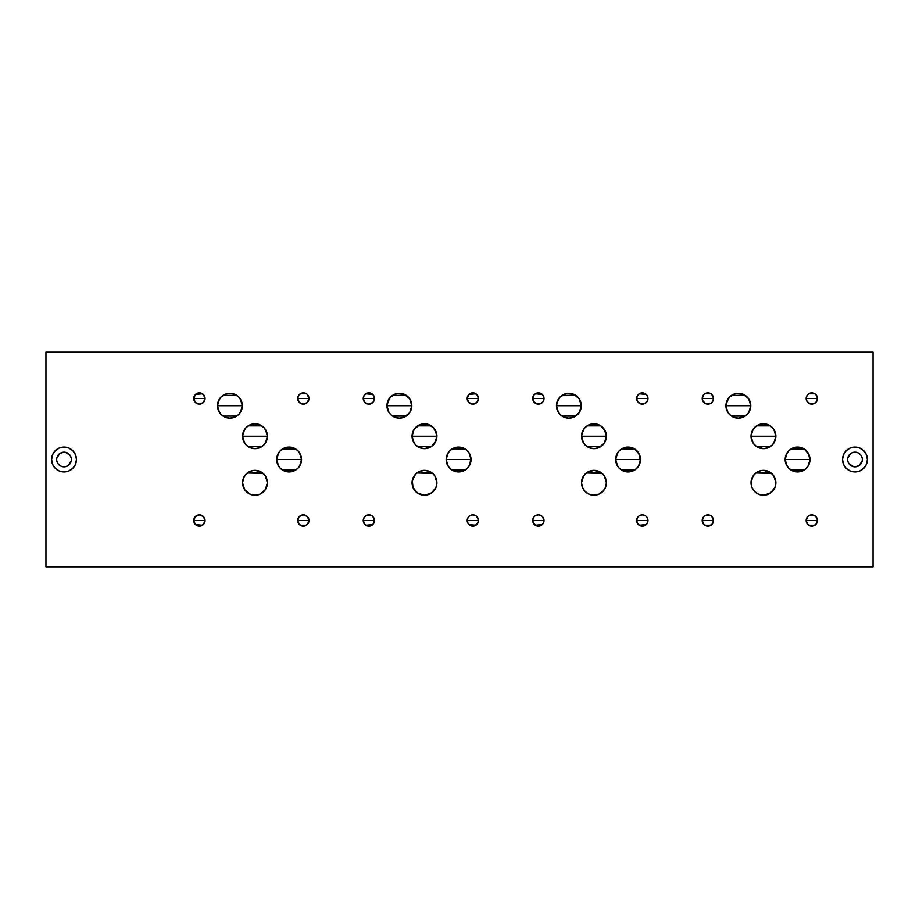 <?xml version="1.0" encoding="UTF-8"?>
<svg xmlns="http://www.w3.org/2000/svg" width="919" height="919" viewBox="0 0 919 919"><rect width="100%" height="100%" fill="white"/><g stroke="black" fill="none" stroke-linecap="round" stroke-linejoin="round"><path stroke-width="1.38" d="M751.397 479.718L752.374 477.133L751.018 482.774A12.429 12.429 0 0 1 763.448 470.344A12.429 12.429 0 0 1 775.877 482.774L773.787 475.87L770.352 472.446L755.797 472.975L771.581 473.377M599.154 471.481L593.95 470.344L587.057 472.446L583.622 475.87L581.532 482.774L582.887 477.133L581.532 482.774A12.429 12.429 0 0 1 593.961 470.344A12.429 12.429 0 0 1 606.391 482.774L604.3 475.87L600.865 472.446L586.311 472.975L602.094 473.377M430.563 471.941L432.114 472.975L416.824 472.975L432.608 473.377M753.04 443.015L751.018 436.238L753.109 443.13L756.544 446.554L763.448 448.656L768.204 447.702L772.236 445.014L774.935 440.982L775.636 433.802L773.787 429.322L770.352 425.888L763.448 423.797L758.692 424.739L754.66 427.438L751.96 431.471L751.018 436.226A12.429 12.429 0 0 1 763.448 423.797A12.429 12.429 0 0 1 775.877 436.226L751.018 436.226L753.04 429.426M753.189 429.207L754.545 427.553M754.775 427.324L756.475 425.934M756.601 425.853L770.294 425.842M770.421 425.934L772.121 427.324M772.362 427.553L773.706 429.196M773.855 429.426L775.877 436.18M581.532 436.226A12.429 12.429 0 0 1 593.961 423.797A12.429 12.429 0 0 1 606.391 436.226L581.532 436.226L582.474 440.982L585.173 445.014L589.205 447.702L593.961 448.656L598.717 447.702L604.3 443.13L606.391 436.226L605.449 431.471L600.865 425.888L596.385 424.038L589.205 424.739L585.173 427.438L582.474 431.471L581.532 436.226L606.391 436.226A12.429 12.429 0 0 1 593.961 448.656A12.429 12.429 0 0 1 581.532 436.226M581.532 436.18L583.554 429.426M583.703 429.207L585.058 427.553M585.288 427.324L586.988 425.934M587.115 425.853L600.808 425.853M600.934 425.934L602.634 427.324M602.864 427.553L604.22 429.196M604.369 429.426L606.391 436.18M436.904 436.226A12.429 12.429 0 0 1 424.475 448.656A12.429 12.429 0 0 1 412.045 436.226A12.429 12.429 0 0 1 424.475 423.797A12.429 12.429 0 0 1 436.904 436.226L412.045 436.226L412.987 440.982L415.687 445.014L419.719 447.702L424.475 448.656L431.379 446.554L435.951 440.982L436.663 433.802L433.263 427.438L426.898 424.038L419.719 424.739L414.136 429.322L412.286 433.802L412.045 436.226L436.904 436.226L434.871 443.027M412.045 436.18L414.067 429.426M414.216 429.207L415.56 427.553M415.802 427.324L417.502 425.934M417.628 425.853L431.31 425.842M431.448 425.934L433.148 427.324M433.377 427.553L434.733 429.207M434.882 429.426L436.904 436.192M774.2 476.536L774.522 477.122M775.498 479.718L775.774 481.188M768.64 471.481L765.596 470.539L761.024 470.585L756.544 472.446L753.086 475.916M758.244 471.493L759.209 471.091M761.288 470.539L763.436 470.344L761.288 470.539M770.363 472.446L763.448 470.344L767.675 471.091M604.702 476.536L605.035 477.122M606.012 479.718L606.287 481.188M588.757 471.493L589.722 471.091M591.802 470.539L593.95 470.344L591.802 470.539M600.877 472.446L593.961 470.344L598.189 471.091M435.215 476.536L433.263 473.986L429.23 471.298L424.475 470.344L419.271 471.493M434.836 475.904L435.537 477.122M436.525 479.718L436.801 481.188M412.424 479.718L413.401 477.133L412.045 482.774A12.429 12.429 0 0 1 424.475 470.344A12.429 12.429 0 0 1 436.904 482.774L434.802 475.87M413.401 477.133L414.113 475.904M420.236 471.091L424.463 470.344L419.719 471.298L415.687 473.986L412.286 480.35L412.987 487.529L417.571 493.112L424.475 495.203L431.379 493.112L435.951 487.529L436.904 482.774A12.429 12.429 0 0 1 424.475 495.203A12.429 12.429 0 0 1 412.045 482.774L412.149 481.188M426.623 470.539L424.463 470.344L426.623 470.539M428.702 471.091L429.667 471.481M727.963 412.516L725.93 405.761A12.429 12.429 0 0 1 738.359 393.286A12.429 12.429 0 0 1 750.789 405.716L725.93 405.716L726.883 410.471L729.571 414.503L733.603 417.203L738.359 418.145L745.275 416.054L748.698 412.62L750.789 405.716L748.698 398.812L743.115 394.228L735.935 393.527L729.571 396.928L726.171 403.292L725.93 405.716L750.789 405.716L748.767 412.516M725.93 405.67L727.963 398.915M728.112 398.697L729.456 397.042M729.686 396.813L731.398 395.423M731.513 395.342L745.217 395.342M745.332 395.423L747.044 396.813M747.273 397.042L748.617 398.697M748.767 398.915L750.789 405.67M558.476 412.516L556.443 405.761A12.429 12.429 0 0 1 568.872 393.286A12.429 12.429 0 0 1 581.302 405.716L556.443 405.716L557.396 410.471L560.085 414.503L564.117 417.203L568.872 418.145L573.628 417.203L579.211 412.62L581.302 405.716L579.211 398.812L573.628 394.228L566.449 393.527L560.085 396.928L556.684 403.292L556.443 405.716L581.302 405.716L579.28 412.516M556.443 405.67L558.476 398.915M558.614 398.697L559.97 397.054M560.211 396.813L561.9 395.434M562.026 395.342L575.719 395.342M575.845 395.423L577.546 396.813M577.787 397.042L579.131 398.697M579.28 398.915L581.302 405.693M388.99 412.516L386.956 405.75A12.429 12.429 0 0 1 399.386 393.286A12.429 12.429 0 0 1 411.815 405.716L386.956 405.716L387.91 410.471L390.598 414.503L394.63 417.203L399.386 418.145L404.142 417.203L409.725 412.62L411.815 405.716L409.725 398.812L404.142 394.228L396.962 393.527L390.598 396.928L387.198 403.292L386.956 405.716L411.815 405.716L409.794 412.516M386.956 405.681L388.99 398.915M389.128 398.697L390.483 397.054M390.713 396.813L392.424 395.423M392.539 395.342L406.232 395.342M406.359 395.423L408.059 396.813M408.3 397.042L409.644 398.697M409.794 398.915L411.815 405.681M785.148 459.5A12.429 12.429 0 0 1 797.577 447.071A12.429 12.429 0 0 1 809.995 459.5L785.148 459.5L786.09 464.256L788.778 468.288L792.81 470.987L797.577 471.929L804.481 469.839L807.904 466.404L809.765 461.924L809.053 454.744L804.481 449.161L800.001 447.312L792.81 448.012L788.778 450.712L786.09 454.744L785.148 459.5L809.995 459.5A12.429 12.429 0 0 1 797.577 471.929A12.429 12.429 0 0 1 785.148 459.5M785.148 459.466L787.169 452.699M787.319 452.481L788.663 450.827M788.904 450.597L790.604 449.207M790.719 449.127L804.412 449.127M804.539 449.207L806.239 450.597M806.48 450.827L807.824 452.481M807.973 452.699L809.995 459.466M615.65 459.5A12.429 12.429 0 0 1 628.079 447.071A12.429 12.429 0 0 1 640.509 459.5L615.65 459.5L616.603 464.256L619.291 468.288L623.323 470.987L628.079 471.929L634.995 469.839L638.418 466.404L640.279 461.924L639.567 454.744L634.995 449.161L630.503 447.312L623.323 448.012L619.291 450.712L616.603 454.744L615.65 459.5L640.509 459.5A12.429 12.429 0 0 1 628.079 471.929A12.429 12.429 0 0 1 615.65 459.5M615.65 459.466L617.683 452.699M617.832 452.481L619.176 450.827M619.406 450.597L621.106 449.207M621.233 449.127L634.926 449.127M635.052 449.207L636.752 450.597M636.993 450.838L638.337 452.481M638.487 452.699L640.509 459.466M448.185 466.301L446.163 459.523L448.265 466.404L451.688 469.839L458.592 471.929L463.348 470.987L467.38 468.288L470.08 464.256L470.781 457.076L468.931 452.596L465.496 449.161L458.592 447.071L453.837 448.012L449.805 450.712L447.116 454.744L446.163 459.5A12.429 12.429 0 0 1 458.592 447.071A12.429 12.429 0 0 1 471.022 459.5L446.163 459.5L448.196 452.699M448.346 452.481L449.69 450.827M449.919 450.597L451.62 449.207M451.746 449.127L465.451 449.127M465.565 449.207L467.266 450.597M467.507 450.838L468.851 452.481M469 452.699L471.022 459.454M807.87 516.467L806.158 520.51A5.652 5.652 0 0 1 811.81 514.87A5.652 5.652 0 0 1 817.462 520.51L806.158 520.51L807.077 517.42M807.146 517.328L807.755 516.581M808.697 515.8L811.799 514.87L814.923 515.8M814.969 515.835L815.75 516.467M815.854 516.57L816.463 517.317M816.543 517.431L817.462 520.487L816.509 517.374L813.97 515.295L810.707 514.973L808.674 515.823M636.672 520.51A5.652 5.652 0 0 1 642.324 514.87A5.652 5.652 0 0 1 647.975 520.51L636.672 520.51L637.591 517.42L636.672 520.51L637.625 523.658L640.164 525.737L642.324 526.162L644.483 525.737L647.022 523.658L647.975 520.51L647.022 517.374L647.975 520.487A5.652 5.652 0 0 1 642.324 526.162A5.652 5.652 0 0 1 636.672 520.51L647.975 520.51M637.66 517.328L638.268 516.57M638.383 516.467L637.625 517.374M639.21 515.8L642.312 514.87L645.437 515.8M647.022 517.374L646.264 516.467M646.367 516.57L646.987 517.328M477.558 517.431L478.477 520.499A5.652 5.652 0 0 1 472.837 526.162A5.652 5.652 0 0 1 467.185 520.51L472.837 520.51L467.185 520.51L468.104 517.42L467.185 520.51A5.652 5.652 0 0 1 472.837 514.87A5.652 5.652 0 0 1 478.477 520.51L472.837 520.51L478.477 520.51L476.777 516.467M468.173 517.328L468.782 516.57M468.885 516.467L468.139 517.374M469.724 515.8L472.825 514.87L475.95 515.8M476.881 516.581L477.501 517.328M703.92 516.467L702.208 520.51A5.652 5.652 0 0 1 707.86 514.87A5.652 5.652 0 0 1 713.5 520.51L702.208 520.51L703.127 517.431M703.196 517.328L703.805 516.581M704.735 515.8L710.961 515.8M712.593 517.431L713.5 520.487L711.8 516.467M711.903 516.581L712.512 517.328M543.095 517.431L544.014 520.487A5.652 5.652 0 0 1 538.373 526.162A5.652 5.652 0 0 1 532.721 520.51A5.652 5.652 0 0 1 538.373 514.87A5.652 5.652 0 0 1 544.014 520.51L532.721 520.51L533.64 517.42L532.721 520.51L533.146 522.681L536.202 525.737L539.476 526.059L541.509 525.208L543.588 522.681L544.014 520.51L542.313 516.467M533.709 517.328L534.318 516.581M534.421 516.467L533.675 517.374M535.26 515.8L538.362 514.87L541.486 515.8M542.417 516.57L543.026 517.317M373.608 517.431L374.527 520.499L363.235 520.51L364.154 517.42M364.223 517.328L364.832 516.57M364.935 516.467L365.705 515.846M365.773 515.8L368.864 514.87L371.988 515.8M372.023 515.823L369.978 514.973L366.715 515.295L364.188 517.374L363.235 520.51A5.652 5.652 0 0 1 368.875 514.87A5.652 5.652 0 0 1 374.527 520.51L372.827 516.467M372.93 516.581L373.539 517.328M703.92 394.435L702.208 398.49A5.652 5.652 0 0 1 707.86 392.838A5.652 5.652 0 0 1 713.5 398.49L702.208 398.49L702.633 400.65L705.689 403.705L708.963 404.027L710.996 403.177L712.558 401.626L713.5 398.49L711.8 394.435M702.208 398.455L703.127 395.4M703.196 395.296L703.805 394.55M704.735 393.769L710.973 393.769M711.903 394.55L712.512 395.285M712.593 395.4L713.5 398.455M533.64 401.569L532.721 398.501A5.652 5.652 0 0 1 538.373 392.838A5.652 5.652 0 0 1 544.014 398.49L532.721 398.49L533.675 401.626L537.27 404.027L540.533 403.705L543.06 401.626L544.014 398.49L543.06 395.342L540.533 393.263L537.27 392.941L534.376 394.492L532.825 397.387L532.721 398.49L544.014 398.49L543.106 401.569M532.721 398.467L533.64 395.388M533.709 395.296L534.318 394.55M534.421 394.435L535.203 393.803M535.26 393.769L542.313 394.435M542.417 394.538L543.026 395.285M543.095 395.4L544.014 398.455M365.739 393.791L363.66 396.319L363.235 398.49L368.875 398.49L363.235 398.49A5.652 5.652 0 0 1 368.875 392.838A5.652 5.652 0 0 1 374.527 398.49L368.875 398.49L374.527 398.49L373.573 395.342L371.046 393.263L367.784 392.941L365.739 393.791L372.827 394.435M363.235 398.467L364.154 395.388M364.223 395.296L364.832 394.538M364.935 394.435L365.716 393.803M372.93 394.538L373.539 395.296M373.608 395.4L374.527 398.467M807.077 401.569L806.158 398.513A5.652 5.652 0 0 1 811.81 392.838A5.652 5.652 0 0 1 817.462 398.49L806.158 398.49L807.112 401.626L810.707 404.027L813.97 403.705L816.509 401.626L817.462 398.49L816.509 395.342L813.97 393.263L810.707 392.941L807.812 394.492L806.262 397.387L806.158 398.49L817.462 398.49L816.543 401.569M806.158 398.455L807.077 395.388M807.146 395.296L807.755 394.55M807.87 394.435L808.628 393.814M808.697 393.769L814.912 393.769M814.969 393.803L815.75 394.435M815.854 394.538L816.474 395.285M816.543 395.4L817.462 398.455M637.591 401.569L636.672 398.501A5.652 5.652 0 0 1 642.324 392.838A5.652 5.652 0 0 1 647.975 398.49L636.672 398.49L637.625 401.626L641.221 404.027L644.483 403.705L647.022 401.626L647.975 398.49L647.022 395.342L644.483 393.263L641.221 392.941L638.326 394.492L637.097 396.319L636.672 398.49L647.975 398.49L647.045 401.58M636.672 398.467L637.591 395.388M637.66 395.296L638.268 394.538M638.383 394.435L639.142 393.814M639.21 393.769L646.264 394.435M646.367 394.538L646.987 395.296M647.045 395.388L647.975 398.455M468.104 401.569L467.185 398.49L478.477 398.49A5.652 5.652 0 0 1 472.837 404.13A5.652 5.652 0 0 1 467.185 398.49L468.839 402.476L472.837 404.13L476.823 402.476L478.477 398.49L476.823 394.492L472.837 392.838L468.839 394.492L467.185 398.49A5.652 5.652 0 0 1 472.837 392.838A5.652 5.652 0 0 1 478.477 398.49L467.185 398.49L468.104 395.388M468.173 395.296L468.782 394.538M468.885 394.435L475.939 393.769M475.996 393.803L476.777 394.435M476.881 394.55L477.501 395.296M477.558 395.4L478.477 398.467M242.938 479.718L243.914 477.133L242.559 482.774A12.429 12.429 0 0 1 254.988 470.344A12.429 12.429 0 0 1 267.418 482.774L265.315 475.87L261.892 472.446L247.337 472.975L263.121 473.377M254.988 436.226L242.559 436.226A12.429 12.429 0 0 1 254.988 423.797A12.429 12.429 0 0 1 267.418 436.226L254.988 436.226L267.418 436.226L266.464 431.471L263.776 427.438L259.744 424.739L254.988 423.797L250.232 424.739L246.2 427.438L243.501 431.471L242.559 436.226L243.501 440.982L246.2 445.014L250.232 447.702L254.988 448.656L259.744 447.702L263.776 445.014L266.464 440.982L267.418 436.226A12.429 12.429 0 0 1 254.988 448.656A12.429 12.429 0 0 1 242.559 436.226L254.988 436.226M242.559 436.18L244.58 429.426M244.73 429.196L246.074 427.553M246.315 427.324L248.015 425.934M248.13 425.853L261.835 425.853M261.961 425.934L263.661 427.324M263.891 427.553L265.235 429.196M265.396 429.426L267.418 436.192M265.729 476.536L266.602 478.374M267.314 481.188L267.418 482.774L267.314 481.188M249.784 471.493L250.749 471.091M252.828 470.539L254.977 470.344L252.828 470.539M260.18 471.481L257.136 470.539L252.564 470.585L246.2 473.986L243.501 478.018L242.559 482.774L244.649 489.678L250.232 494.261L254.988 495.203L259.744 494.261L265.315 489.678L267.418 482.774A12.429 12.429 0 0 1 254.988 495.203A12.429 12.429 0 0 1 242.559 482.774L242.662 481.188M261.076 471.941L254.988 470.344L259.215 471.091M229.899 405.716L217.47 405.716A12.429 12.429 0 0 1 229.899 393.286A12.429 12.429 0 0 1 242.329 405.716L229.899 405.716L242.329 405.716L241.387 400.96L238.687 396.928L234.655 394.228L229.899 393.286L225.144 394.228L221.111 396.928L218.423 400.96L217.47 405.716L218.423 410.471L221.111 414.503L225.144 417.203L229.899 418.145L234.655 417.203L238.687 414.503L241.387 410.471L242.329 405.716A12.429 12.429 0 0 1 229.899 418.145A12.429 12.429 0 0 1 217.47 405.716L229.899 405.716M217.47 405.681L219.492 398.915M219.641 398.697L220.997 397.042M221.226 396.813L222.926 395.423M223.053 395.342L236.746 395.342M236.872 395.423L238.572 396.813M238.814 397.054L240.158 398.697M240.307 398.915L242.329 405.681M289.106 459.5L276.676 459.5A12.429 12.429 0 0 1 289.106 447.071A12.429 12.429 0 0 1 301.535 459.5L289.106 459.5L301.535 459.5L300.593 454.744L297.894 450.712L293.862 448.012L289.106 447.071L284.35 448.012L280.318 450.712L277.63 454.744L276.676 459.5L277.63 464.256L280.318 468.288L284.35 470.987L289.106 471.929L293.862 470.987L297.894 468.288L300.593 464.256L301.535 459.5A12.429 12.429 0 0 1 289.106 471.929A12.429 12.429 0 0 1 276.676 459.5L289.106 459.5M276.676 459.454L278.71 452.699M278.848 452.481L280.203 450.827M280.433 450.597L282.144 449.207M282.259 449.127L295.952 449.127M296.079 449.207L297.779 450.597M298.009 450.827L299.364 452.481M299.514 452.699L301.535 459.454M306.486 393.791L304.453 392.941L301.179 393.263L298.652 395.342L297.699 398.49L303.35 398.49L297.699 398.49A5.652 5.652 0 0 1 303.35 392.838A5.652 5.652 0 0 1 308.991 398.49L303.35 398.49L308.991 398.49L307.291 394.435M297.699 398.455L298.618 395.4M298.686 395.296L299.295 394.538M299.399 394.435L300.18 393.803M300.226 393.769L306.452 393.769M307.394 394.55L308.003 395.285M308.072 395.4L308.991 398.467M308.072 517.431L308.991 520.499L303.35 520.51L297.699 520.51L298.618 517.431M298.686 517.328L299.295 516.57M299.399 516.467L300.18 515.835M300.226 515.8L303.339 514.87L299.353 516.524L297.699 520.51A5.652 5.652 0 0 1 303.35 514.87A5.652 5.652 0 0 1 308.991 520.51L307.337 516.524L303.35 514.87M303.362 514.87L306.452 515.8M306.521 515.835L307.291 516.467M307.394 516.581L308.003 517.328M204.121 517.431L205.04 520.499L193.748 520.51L194.667 517.42M194.725 517.328L195.345 516.57M195.448 516.467L196.218 515.846M196.275 515.8L199.377 514.87L195.402 516.524L193.748 520.51A5.652 5.652 0 0 1 199.389 514.87A5.652 5.652 0 0 1 205.04 520.51L203.386 516.524L199.389 514.87M199.4 514.87L202.502 515.8M202.559 515.835L203.34 516.467M203.444 516.581L204.052 517.317M199.389 398.49L193.748 398.49A5.652 5.652 0 0 1 199.389 392.838A5.652 5.652 0 0 1 205.04 398.49L199.389 398.49L205.04 398.49L203.386 394.492L199.389 392.838L195.402 394.492L193.748 398.49L195.402 402.476L199.389 404.13L203.386 402.476L205.04 398.49A5.652 5.652 0 0 1 199.389 404.13A5.652 5.652 0 0 1 193.748 398.49L199.389 398.49M193.748 398.455L194.667 395.388M194.725 395.296L195.345 394.538M195.448 394.435L202.502 393.769M202.559 393.803L203.34 394.435M203.444 394.55L204.052 395.285M204.121 395.4L205.04 398.467M51.602 459.5A12.429 12.429 0 0 1 64.031 447.071A12.429 12.429 0 0 1 76.461 459.5L75.507 454.744L72.819 450.712L68.787 448.012L64.031 447.071L59.276 448.012L55.243 450.712L52.544 454.744L51.602 459.5L52.544 464.256L55.243 468.288L59.276 470.987L64.031 471.929L68.787 470.987L72.819 468.288L75.507 464.256L76.461 459.5A12.429 12.429 0 0 1 64.031 471.929A12.429 12.429 0 0 1 51.602 459.5M56.679 459.5A7.341 7.341 0 0 1 64.031 452.159A7.341 7.341 0 0 1 71.372 459.5L71.234 460.936L71.372 459.5A7.341 7.341 0 0 1 64.031 466.841A7.341 7.341 0 0 1 56.679 459.5L56.829 458.064L56.679 459.5M842.539 459.5A12.429 12.429 0 0 1 854.969 447.071A12.429 12.429 0 0 1 867.398 459.5L866.456 454.744L863.757 450.712L859.724 448.012L854.969 447.071L850.213 448.012L846.181 450.712L843.493 454.744L842.539 459.5L843.493 464.256L846.181 468.288L850.213 470.987L854.969 471.929L859.724 470.987L863.757 468.288L866.456 464.256L867.398 459.5A12.429 12.429 0 0 1 854.969 471.929A12.429 12.429 0 0 1 842.539 459.5M847.628 459.5A7.341 7.341 0 0 1 854.969 452.159A7.341 7.341 0 0 1 862.321 459.5L862.171 460.936L862.321 459.5A7.341 7.341 0 0 1 854.969 466.841A7.341 7.341 0 0 1 847.628 459.5L847.766 458.064L847.628 459.5M45.95 352.161L873.05 352.161L873.05 566.839L45.95 566.839L45.95 352.161L873.05 352.161L873.05 566.839L45.95 566.839L45.95 352.161M753.109 475.87L751.018 482.774L751.96 487.529L754.66 491.562L758.692 494.261L763.448 495.203L770.352 493.112L774.935 487.529L775.877 482.774A12.429 12.429 0 0 1 763.448 495.203A12.429 12.429 0 0 1 751.018 482.774L751.122 481.188M806.158 520.51L807.812 524.508L811.81 526.162L815.808 524.508L817.462 520.51A5.652 5.652 0 0 1 811.81 526.162A5.652 5.652 0 0 1 806.158 520.51L817.462 520.51M645.46 515.823L642.324 514.87L639.187 515.823M710.996 515.823L707.86 514.87L704.712 515.823M702.208 520.51L703.862 524.508L707.86 526.162L711.846 524.508L713.5 520.51A5.652 5.652 0 0 1 707.86 526.162A5.652 5.652 0 0 1 702.208 520.51L713.5 520.51M541.509 515.823L538.373 514.87L535.226 515.823M710.996 393.791L707.86 392.838L704.712 393.791M193.748 520.51L195.402 524.508L199.389 526.162L203.386 524.508L205.04 520.51A5.652 5.652 0 0 1 199.389 526.162A5.652 5.652 0 0 1 193.748 520.51L205.04 520.51M297.699 520.51L299.353 524.508L303.35 526.162L307.337 524.508L308.991 520.51A5.652 5.652 0 0 1 303.35 526.162A5.652 5.652 0 0 1 297.699 520.51L308.991 520.51M297.699 398.49L299.353 402.476L303.35 404.13L307.337 402.476L308.991 398.49A5.652 5.652 0 0 1 303.35 404.13A5.652 5.652 0 0 1 297.699 398.49L298.618 401.569M363.235 398.49L364.889 402.476L368.875 404.13L372.873 402.476L374.527 398.49A5.652 5.652 0 0 1 368.875 404.13A5.652 5.652 0 0 1 363.235 398.49L364.154 401.569M363.235 520.51L364.889 524.508L368.875 526.162L372.873 524.508L374.527 520.51A5.652 5.652 0 0 1 368.875 526.162A5.652 5.652 0 0 1 363.235 520.51L374.527 520.51M475.973 515.823L472.837 514.87L469.689 515.823M468.104 523.612L467.185 520.522L467.61 522.681L469.689 525.208L473.94 526.059L477.535 523.658L478.477 520.51M581.601 484.106L582.474 487.529L585.173 491.562L589.205 494.261L593.961 495.203L598.717 494.261L602.749 491.562L605.449 487.529L606.391 482.774A12.429 12.429 0 0 1 593.961 495.203A12.429 12.429 0 0 1 581.532 482.774L582.497 487.575M57.92 455.422L59.953 453.389L56.829 458.064M64.031 452.159L59.953 453.389M68.109 453.389L70.131 455.422L65.467 452.297M71.234 458.064L70.131 455.422M70.131 463.578L68.109 465.611L71.234 460.936M65.467 466.703L68.109 465.611M59.953 465.611L57.92 463.578L61.217 466.289L64.031 466.841M848.869 455.422L850.891 453.389L847.766 458.064M853.533 452.297L850.891 453.389M859.047 453.389L861.08 455.422L857.783 452.711L854.969 452.159M862.171 458.064L861.08 455.422M861.08 463.578L859.047 465.611L862.171 460.936M854.969 466.841L859.047 465.611M850.891 465.611L848.869 463.578L853.533 466.703M846.181 450.712L848.065 449.161M863.757 468.288L861.873 469.839M847.766 460.936L848.869 463.578M55.243 450.712L57.127 449.161M72.819 468.288L70.935 469.839M56.829 460.936L57.92 463.578M205.04 398.501L204.121 401.58M204.052 401.672L203.444 402.43M203.34 402.533L202.559 403.165M202.502 403.2L199.4 404.13M199.377 404.13L196.287 403.2M196.229 403.165L195.448 402.533M195.345 402.43L194.725 401.672M194.667 401.569L193.748 398.513M205.04 520.533L204.121 523.612M204.052 523.704L203.444 524.45M203.34 524.565L202.559 525.197M202.502 525.231L195.448 524.565M195.345 524.462L194.725 523.704M194.667 523.612L193.748 520.545M308.991 520.533L308.072 523.612M308.003 523.704L307.394 524.45M307.291 524.565L306.509 525.197M306.452 525.231L300.237 525.231M300.18 525.197L299.399 524.565M299.295 524.462L298.686 523.704M298.618 523.6L297.699 520.545M308.991 398.501L308.072 401.569M308.003 401.672L307.394 402.419M307.291 402.533L306.521 403.165M306.452 403.2L303.362 404.13M303.339 404.13L300.226 403.2M300.18 403.165L299.399 402.533M299.295 402.43L298.686 401.683M301.535 459.546L299.514 466.301M299.364 466.519L298.009 468.173M297.779 468.403L296.079 469.793M295.952 469.873L282.259 469.873M282.144 469.793L280.433 468.403M280.203 468.173L278.848 466.519M278.698 466.301L276.676 459.546M242.329 405.75L240.307 412.516M240.158 412.734L238.814 414.389M238.572 414.618L236.861 416.008M236.757 416.089L223.064 416.1M222.926 416.008L221.226 414.618M220.997 414.389L219.652 412.746M219.492 412.516L217.47 405.75M266.453 487.575L267.165 485.255M264.718 490.516L265.936 488.644M264.477 490.803L260.088 494.112L255 495.203L249.899 494.112L246.005 491.378L249.899 494.112L255 495.203L260.088 494.112L263.868 491.47M244.029 488.644L245.258 490.516M242.8 485.255L243.524 487.575M267.418 436.261L265.396 443.027M265.235 443.245L263.891 444.888M263.65 445.129L261.961 446.508M261.835 446.6L248.13 446.588M248.015 446.519L246.315 445.129M246.074 444.888L244.73 443.245M244.58 443.015L242.559 436.261M246.855 473.377L248.877 471.952M243.914 477.133L244.58 475.973M246.108 491.481L245.522 490.838M478.477 398.501L477.558 401.58M477.501 401.672L476.881 402.43M476.777 402.533L476.008 403.165M475.95 403.2L472.848 404.13L469.724 403.2M469.666 403.165L468.897 402.533M468.782 402.43L468.173 401.672M646.987 401.672L646.367 402.43M646.264 402.533L645.494 403.154M645.437 403.2L642.335 404.13L639.21 403.2M639.153 403.165L638.383 402.533M638.268 402.419L637.66 401.683M647.975 398.49A5.652 5.652 0 0 1 642.324 404.13A5.652 5.652 0 0 1 636.672 398.49M816.474 401.683L815.854 402.43M815.75 402.533L814.981 403.154M814.923 403.2L811.822 404.13L808.697 403.2M808.64 403.165L807.87 402.533M807.755 402.419L807.146 401.672M817.462 398.49A5.652 5.652 0 0 1 811.81 404.13A5.652 5.652 0 0 1 806.158 398.49M374.527 398.501L373.608 401.569M373.539 401.672L372.93 402.43M372.827 402.533L372.057 403.154M371.988 403.2L368.887 404.13L365.773 403.2M365.716 403.165L364.935 402.533M364.832 402.419L364.223 401.672M543.026 401.683L542.417 402.43M542.313 402.533L541.532 403.165M541.486 403.2L538.385 404.13L535.26 403.2M535.203 403.165L534.421 402.533M534.318 402.419L533.709 401.683M544.014 398.49A5.652 5.652 0 0 1 538.373 404.13A5.652 5.652 0 0 1 532.721 398.49M703.127 401.569L702.208 398.513L707.86 398.49L713.5 398.49L712.581 401.569M712.512 401.672L711.915 402.419M711.8 402.533L711.019 403.165M710.973 403.2L704.735 403.2M704.689 403.165L703.92 402.533M703.805 402.419L703.196 401.683M713.5 398.49A5.652 5.652 0 0 1 707.86 404.13A5.652 5.652 0 0 1 702.208 398.49M374.527 520.533L373.608 523.612M373.539 523.704L372.93 524.462M372.827 524.565L365.773 525.231M365.716 525.197L364.935 524.565M364.832 524.45L364.223 523.704M364.154 523.6L363.235 520.533M532.721 520.51L544.014 520.51M544.014 520.545L543.106 523.6M543.026 523.704L542.417 524.462M542.313 524.565L535.26 525.231M535.203 525.197L534.421 524.565M534.318 524.45L533.709 523.715M533.64 523.6L532.721 520.533M713.5 520.545L712.581 523.6M712.512 523.704L711.903 524.45M711.8 524.565L711.03 525.186M710.973 525.231L704.747 525.231M704.689 525.197L703.92 524.565M703.805 524.45L703.196 523.704M703.127 523.6L702.208 520.545M478.477 520.533L477.558 523.612M477.501 523.704L476.881 524.462M476.777 524.565L476.008 525.197M475.95 525.231L468.897 524.565M468.782 524.462L468.173 523.704M647.975 520.545L647.045 523.6M646.987 523.704L646.367 524.462M646.264 524.565L639.21 525.231M639.153 525.197L638.383 524.565M638.268 524.45L637.66 523.704M637.591 523.6L636.672 520.533M817.462 520.545L816.543 523.6M816.474 523.704L815.854 524.462M815.75 524.565L814.981 525.186M814.923 525.231L808.697 525.231M808.64 525.197L807.87 524.565M807.755 524.45L807.146 523.704M807.077 523.6L806.158 520.545M458.592 459.5L471.022 459.5A12.429 12.429 0 0 1 458.592 471.929A12.429 12.429 0 0 1 446.163 459.5L458.592 459.5M471.022 459.546L469 466.301M468.851 466.519L467.507 468.162M467.266 468.403L465.577 469.781M465.451 469.873L451.757 469.873M451.62 469.793L449.919 468.403M449.69 468.173L448.346 466.53M640.509 459.534L638.487 466.301M638.337 466.519L636.993 468.173M636.752 468.403L635.052 469.793M634.926 469.873L621.233 469.873M621.106 469.793L619.406 468.403M619.176 468.173L617.832 466.519M617.671 466.301L615.65 459.534M809.995 459.534L807.973 466.301M807.824 466.519L806.48 468.173M806.239 468.403L804.539 469.793M804.412 469.873L790.731 469.873M790.604 469.793L788.904 468.403M788.663 468.162L787.319 466.519M787.169 466.301L785.148 459.534M409.644 412.734L408.3 414.389M408.059 414.618L406.359 416.008M406.232 416.089L392.539 416.089M392.424 416.008L390.713 414.618M390.483 414.377L389.128 412.734M411.815 405.716A12.429 12.429 0 0 1 399.386 418.145A12.429 12.429 0 0 1 386.956 405.716M579.131 412.734L577.787 414.389M577.546 414.618L575.857 416.008M575.731 416.089L562.037 416.089M561.911 416.008L560.211 414.618M559.97 414.377L558.626 412.734M581.302 405.716A12.429 12.429 0 0 1 568.872 418.145A12.429 12.429 0 0 1 556.443 405.716M748.617 412.734L747.273 414.389M747.032 414.618L745.332 416.008M745.217 416.089L731.513 416.089M731.398 416.008L729.686 414.618M729.456 414.389L728.112 412.734M750.789 405.716A12.429 12.429 0 0 1 738.359 418.145A12.429 12.429 0 0 1 725.93 405.716M435.939 487.575L436.651 485.243M434.205 490.516L435.422 488.644M433.963 490.792L429.575 494.112L424.486 495.203L419.386 494.112L415.491 491.378L419.386 494.112L424.486 495.203L429.575 494.112L433.354 491.47M413.516 488.644L414.756 490.516M412.298 485.255L413.01 487.587M605.426 487.575L606.138 485.243M604.461 489.425L604.92 488.644M603.461 490.792L599.062 494.112L593.973 495.203L588.872 494.112L584.989 491.378L588.872 494.112L593.973 495.203L599.062 494.112L602.841 491.47M583.002 488.644L583.45 489.413M774.912 487.575L775.625 485.255M773.178 490.516L774.407 488.644M772.936 490.803L768.548 494.112L763.459 495.203L758.359 494.112L754.476 491.378L758.359 494.112L763.459 495.203L768.548 494.112L772.328 491.47M752.489 488.644L753.729 490.516M751.271 485.243L751.983 487.575M434.733 443.245L433.377 444.888M433.148 445.129L431.448 446.519M431.31 446.6L417.628 446.6M417.502 446.519L415.802 445.129M415.56 444.888L414.216 443.245M414.067 443.027L412.045 436.272M606.391 436.272L604.357 443.027M604.22 443.245L602.864 444.888M602.634 445.129L600.934 446.519M600.808 446.6L587.115 446.6M586.988 446.519L585.288 445.129M585.058 444.888L583.703 443.245M583.554 443.027L581.532 436.272M763.448 436.226L775.877 436.226A12.429 12.429 0 0 1 763.448 448.656A12.429 12.429 0 0 1 751.018 436.226L763.448 436.226M775.877 436.272L773.855 443.027M773.706 443.245L772.362 444.888M772.121 445.129L770.421 446.519M770.294 446.6L756.601 446.6M756.475 446.519L754.775 445.129M754.545 444.888L753.189 443.245M416.341 473.377L417.548 472.446M415.595 491.481L415.009 490.838M585.828 473.377L587.85 471.952M582.887 477.133L583.554 475.973M585.081 491.481L584.495 490.838M755.315 473.377L757.336 471.952M752.374 477.133L753.04 475.973M754.568 491.481L753.982 490.826"/></g></svg>

